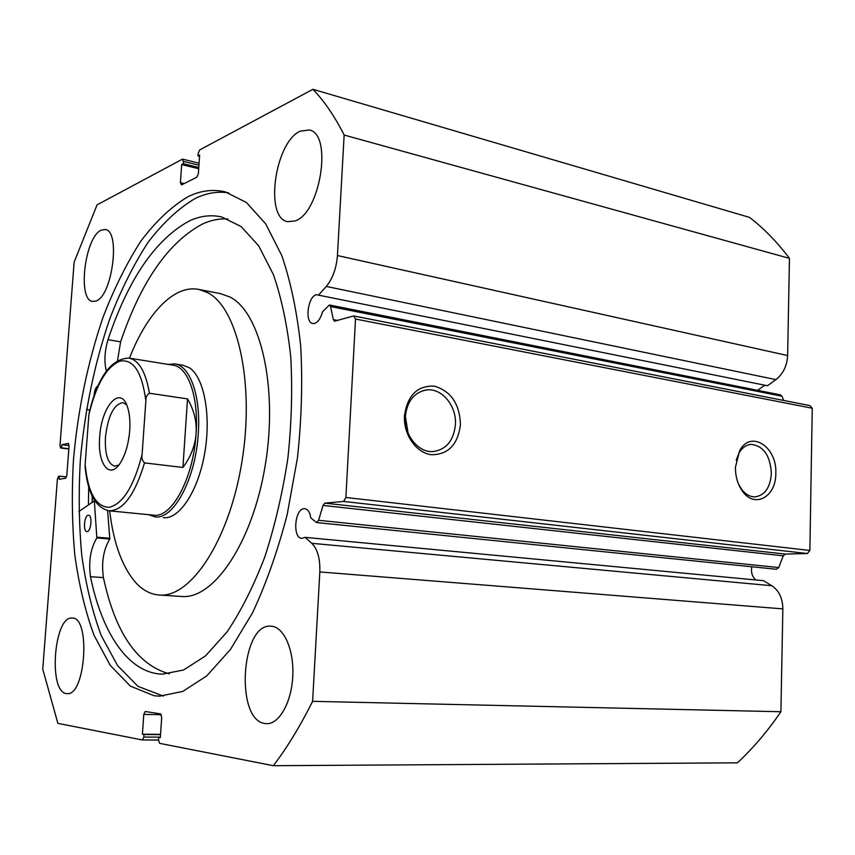 <?xml version="1.0" encoding="UTF-8"?>
<svg xmlns="http://www.w3.org/2000/svg" width="855" height="855" viewBox="0 0 855 855"><rect width="100%" height="100%" fill="white"/><g stroke="black" fill="none" stroke-linecap="round" stroke-linejoin="round"><path stroke-width="1.28" d="M353.671 315.955L809.931 405.612L812.25 408.23L355.509 319.043L353.671 315.955L334.519 321.213L333.354 319.62L330.564 306.55L329.432 304.989L322.485 311.808C320.764 318.22 318.156 322.089 314.672 323.404L312.812 323.5C304.551 322.602 307.704 296.706 316.318 294.697L767.48 385.755L775.88 379.62C783.148 373.849 787.06 365.822 787.626 355.552L789.454 258.36C777.184 242.061 763.878 228.413 749.525 217.394L312.919 89.305C324.248 101.05 334.668 116.301 344.148 135.037L337.436 255.549L787.626 355.552M766.069 385.466L764.391 385.509L757.583 390.308M755.938 579.989C752.229 576.879 750.85 572.476 751.791 566.769M812.25 408.23L809.867 550.46L807.419 553.516L785.36 554.083L783.223 555.836L322.998 505.433L318.594 520.3L316.542 522.555L310.803 517.884C309.905 512.348 307.918 509.281 304.85 508.704L304.07 508.693C294.654 508.8 292.367 538.19 301.772 538.394L305.064 537.357L311.765 543.31C317.547 549.07 320.23 558.614 319.823 571.942L312.609 701.335C300.201 726.162 287.12 747.623 273.354 765.695L159.671 743.358L158.496 739.864L158.677 737.299L160.334 737.609L161.702 717.334L160.537 713.904L145.243 711.488L143.779 714.417L142.411 734.221L144.003 734.52L143.832 737.053L160.366 737.149M460.45 424.614C457.863 444.782 448.116 454.807 431.187 454.71C416.139 452.797 403.389 434.543 404.436 415.936C407.386 395.32 417.379 385.391 434.426 386.15C451.023 391.173 459.701 403.998 460.45 424.614M405.334 416.759C403.998 435.206 418.523 453.011 433.325 451.547C446.406 449.474 453.77 440.453 455.437 424.508C456.709 405.975 441.939 387.946 426.709 389.923C414.173 392.21 407.044 401.155 405.334 416.759M775.806 473.478C776.105 496.915 754.58 508.864 742.45 491.176C737.715 484.464 735.375 476.481 735.439 467.225L739.564 450.884C750.519 429.36 777.302 446.673 775.806 473.478M738.346 483.695L741.499 489.156C745.442 494.34 749.953 496.905 755.029 496.883C764.862 495.376 770.312 487.532 771.36 473.36C770.248 455.597 763.547 445.936 751.256 444.376C746.212 444.771 742.097 447.699 738.923 453.171L736.187 460.3M408.027 432.854L405.366 416.193M92.148 502.398L92.18 496.018M88.418 504.963L88.685 486.73M163.369 696.098L137.954 686.341L117.595 665.617L101.243 635.596C92.404 611.71 85.906 584.98 81.77 555.397C78.97 524.756 78.489 493.079 80.327 460.343C84.763 410.443 94.627 363.151 109.91 318.455C120.897 290.123 133.498 264.922 147.701 242.852C162.685 223.059 178.556 208.235 195.335 198.392C206.429 193.038 217.512 191.178 228.574 192.813M154.007 695.724L130.42 686.138L110.231 665.361L94.029 635.265C85.286 611.314 78.874 584.499 74.791 554.852C72.055 524.136 71.617 492.362 73.487 459.541C77.955 409.513 87.809 362.082 103.049 317.248C113.993 288.83 126.54 263.532 140.68 241.377C155.578 221.498 171.363 206.6 188.047 196.693C200.53 190.579 212.959 188.976 225.314 191.883L246.464 202.528L265.649 223.796L281.765 255.527C290.689 281.594 297.006 311.765 300.704 346.061C302.681 382.078 301.591 419.41 297.433 458.045L287.184 514.539C277.747 550.812 266.215 583.559 252.567 612.768L230.412 649.511L206.718 675.931L182.735 691.439L159.575 696.162L154.007 695.724M95.91 301.046L92.618 301.441C77.196 300.18 84.88 236.728 101.232 230.134L105.283 229.514C120.865 230.7 112.24 296.546 95.91 301.046M66.433 693.565C48.062 692.219 53.95 615.686 72.098 618.069L72.173 618.08C90.748 616.733 85.639 696.088 67.15 693.629L66.433 693.565M294.975 220.975L287.643 221.68C264.238 218.078 274.861 141.951 300.308 131.125L309.307 129.981C332.937 133.861 320.315 213.483 294.975 220.975M265.168 723.533C234.879 720.637 240.971 622.91 270.939 626.181L271.11 626.181C283.604 626.576 293.97 649.244 292.805 675.471C291.812 701.698 279.467 724.078 266.824 723.661L265.168 723.533M780.017 394.882L782.047 396.25L783.597 400.429M318.594 520.3L778.755 567.549L783.223 555.836M778.755 567.549L776.426 569.27L316.542 522.555M319.823 571.942L782.849 608.888C782.667 598.265 778.991 590.548 771.808 585.718L763.504 580.695L305.064 537.357M782.849 608.888L780.914 711.734C767.501 731.346 753.009 748.371 737.438 762.831L273.354 765.695M318.894 294.74L326.268 286.436C332.691 278.645 336.41 268.352 337.436 255.549M198.959 165.239L183.419 161.403L183.269 163.7L181.666 164.555L180.416 182.681L181.549 184.894L196.81 177.199L198.392 173.554L199.643 155.033L197.975 155.92L198.136 153.579L199.728 149.903L312.919 89.305M183.419 161.403L182.286 159.244L97.075 204.858L74.139 262.143L59.989 445.615L60.662 448.02L68.828 448.982L60.662 448.02M68.496 443.382L61.838 444.707L61.592 447.849L60.791 448.02M68.24 443.35L69.073 445.776L66.808 475.433L65.579 478.244L59.177 479.292L59.412 476.139L66.519 476.919M158.485 740.035L142.283 739.949L57.883 723.362L42.75 669.123L57.403 479.057L58.61 476.267L59.412 476.139M142.4 739.96L143.832 737.053M322.998 505.433L324.889 503.146L785.36 554.083M807.419 553.516L343.635 501.436L324.889 503.146M343.635 501.436L345.89 497.471L809.867 550.46M355.509 319.043L345.89 497.471M780.914 711.734L312.609 701.335M344.148 135.037L789.454 258.36M158.677 737.299L160.355 737.309M142.411 734.221L160.558 734.349M144.003 734.52L160.537 734.637M183.269 163.7L198.809 167.527M181.666 164.555L198.723 168.745M197.975 155.92L199.557 156.315M61.838 444.707L69.084 445.594M61.592 447.849L68.838 448.725M163.348 517.67C179.208 519.637 198.071 491.422 204.655 453.417C211.377 415.455 204.067 377.055 189.318 367.736L183.045 365.245M109.664 510.863C113.608 543.855 122.586 568.073 136.586 583.538C143.341 590.548 150.865 594.375 159.148 595.016L181.538 596.469C213.579 599.74 252.663 542.775 265.307 464.885C278.228 387.08 260.444 311.99 229.856 296.974L220.558 293.66M159.148 595.016C190.579 598.265 229.193 540.67 241.89 461.978C254.876 383.361 237.647 307.64 207.669 292.656L198.98 289.46C174.046 284.266 146.793 313.55 129.468 358.17M92.233 496.124L92.201 502.355M99.693 436.958C101.307 406.125 120.662 384.365 127.566 407.269C129.597 413.596 130.313 421.376 129.704 430.599C128.571 443.937 125.429 454.732 120.309 462.972C109.536 480.296 97.235 463.634 99.693 436.958M126.604 404.736L122.917 402.662C113.897 404.159 108.083 415.637 105.464 437.097C104.738 454.165 107.794 463.848 114.634 466.167L118.781 465.088M153.633 515.17C171.695 518.461 193.647 477.849 196.105 433.346C198.766 396.912 188.068 366.966 173.18 365.213L129.009 358.095C138.97 360.244 145.767 371.968 149.422 393.247L187.523 398.89C193.967 409.802 196.832 421.291 196.105 433.346C195.239 445.402 190.847 456.773 182.927 467.461L144.527 462.897C134.887 494.735 123.077 510.702 109.098 510.809L153.633 515.17M148.578 514.667L154.915 516.848C173.362 520.203 195.784 478.789 198.285 433.399C200.989 396.239 190.056 365.716 174.847 363.92L168.05 364.39M149.422 393.247C146.91 394.764 145.724 397.319 145.863 400.92C141.983 371.807 133.262 358.555 119.689 361.184C106.212 367.223 95.942 385.145 88.856 414.942L85.147 464.447C87.915 492.491 95.888 506.801 109.045 507.368C122.842 504.097 133.861 486.42 142.101 454.347C141.46 457.874 142.272 460.727 144.527 462.897M88.856 414.942L89.583 410.87C98.432 376.157 111.567 358.566 129.009 358.095M109.098 510.809C96.006 507.881 88.076 493.944 85.308 469.01L85.147 464.447M145.863 400.92L142.101 454.347M187.523 398.89L182.927 467.461M78.863 511.525L94.349 500.912L96.85 537.902C90.544 548.568 88.428 561.5 90.48 576.698L103.423 577.617C115.265 632.689 137.228 664.763 169.311 673.847M87.103 531.607L86.879 531.607C82.871 531.639 84.314 515.234 88.322 515.212L88.578 515.212C92.597 515.17 91.111 531.703 87.103 531.607M94.05 395.694C94.445 390.393 95.749 387.123 97.951 385.883L97.962 385.883M107.623 510.595L109.793 539.024C103.434 549.626 101.307 562.494 103.423 577.617L90.47 576.708C101.606 630.883 126.326 670.406 158.923 673.932L162.311 674.168L183.526 670.01L205.446 655.945L227.056 631.931C240.982 611.186 253.55 586.22 264.761 557.054C274.85 525.985 282.545 493.046 287.868 458.259C291.608 423.268 292.56 389.442 290.743 356.802C287.355 325.702 281.584 298.32 273.418 274.647L258.67 245.823L241.089 226.522L221.659 216.967C211.089 214.584 200.433 215.845 189.703 220.761C155.728 239.015 128.496 278.666 107.987 339.702C104.545 351.448 104.021 361.9 106.383 371.081M227.986 218.966C219.682 218.442 211.377 220.024 203.052 223.732C168.724 241.762 141.235 281.124 120.598 341.808L107.987 339.702L120.608 341.818L117.541 360.468M89.722 410.282L86.515 409.139M158.496 740.024L142.507 739.949M161.328 714.684L143.779 714.417M180.416 182.681L184.167 183.569M311.765 543.31L771.808 585.718M782.047 396.25L330.564 306.55M333.354 319.62L337.65 320.454M326.268 286.436L775.88 379.62M96.989 537.186L109.932 538.308M94.51 501.308L95.236 501.383M96.85 537.902L109.793 539.024M741.499 489.156L742.45 491.176M182.724 159.169L199.097 163.23M423.15 390.596L426.709 389.923M750.027 444.504L751.256 444.376M738.923 453.171L739.564 450.884M329.432 304.989L780.615 394.903M220.996 293.746L198.98 289.46M183.205 365.267L174.847 363.92M94.349 500.912L94.969 500.977"/></g></svg>
